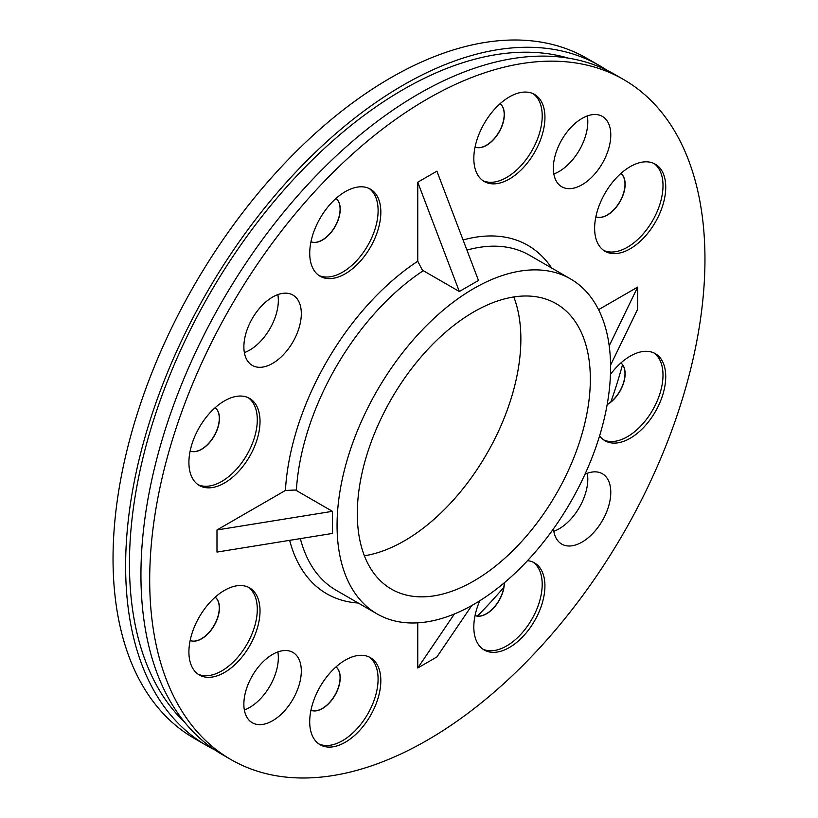 <?xml version="1.0" encoding="UTF-8"?>
<svg xmlns="http://www.w3.org/2000/svg" width="818" height="818" viewBox="0 0 818 818"><rect width="100%" height="100%" fill="white"/><g stroke="black" fill="none" stroke-linecap="round" stroke-linejoin="round"><path stroke-width="1.23" d="M345.288 191.647A50.287 29.029 120 0 0 312.435 235.962A50.287 29.029 120 0 0 320.135 276.259A50.287 29.029 120 0 0 345.288 273.764A50.287 29.029 120 0 0 378.131 229.449A50.287 29.029 120 0 0 370.431 189.152A50.287 29.029 120 0 0 345.288 191.647M318.805 275.4A50.287 29.029 120 0 0 342.548 272.189A50.287 29.029 120 0 0 375.022 229.122A50.287 29.029 120 0 0 369.02 188.426M310.952 241.821A25.143 14.519 120 0 0 322.456 240.052A25.143 14.519 120 0 0 338.58 218.835A25.143 14.519 120 0 0 336.014 198.416A25.143 14.519 120 0 1 338.396 218.876A25.143 14.519 120 0 1 322.302 239.971A25.143 14.519 120 0 1 310.963 241.791M188.907 651.966A50.287 29.029 120 0 0 199.326 674.983A50.287 29.029 120 0 0 238.079 661.517A50.287 29.029 120 0 0 260.022 610.903A50.287 29.029 120 0 0 249.613 587.886A50.287 29.029 120 0 0 210.86 601.363A50.287 29.029 120 0 0 188.907 651.966M197.997 674.134A50.287 29.029 120 0 0 236.228 658.981A50.287 29.029 120 0 0 257.292 609.328A50.287 29.029 120 0 0 248.202 587.16M215.175 597.171A25.143 14.519 120 0 1 219.265 607.907A25.143 14.519 120 0 1 209.05 632.386A25.143 14.519 120 0 1 190.144 640.525A25.143 14.519 120 0 0 209.111 632.57A25.143 14.519 120 0 0 219.418 607.989A25.143 14.519 120 0 0 215.195 597.15M665.75 187.199A50.287 29.029 120 0 0 655.33 164.173A50.287 29.029 120 0 0 616.578 177.649A50.287 29.029 120 0 0 594.625 228.253A50.287 29.029 120 0 0 605.044 251.279A50.287 29.029 120 0 0 643.797 237.803A50.287 29.029 120 0 0 665.75 187.199M603.715 250.42A50.287 29.029 120 0 0 641.946 235.267A50.287 29.029 120 0 0 663.009 185.614A50.287 29.029 120 0 0 653.93 163.447M620.893 173.457A25.143 14.519 120 0 1 624.993 184.193A25.143 14.519 120 0 1 614.768 208.672A25.143 14.519 120 0 1 595.862 216.811A25.143 14.519 120 0 0 614.829 208.856A25.143 14.519 120 0 0 625.136 184.275A25.143 14.519 120 0 0 620.913 173.436M224.469 400.881A50.287 29.029 120 0 0 191.617 445.196A50.287 29.029 120 0 0 199.326 485.493A50.287 29.029 120 0 0 224.469 483.009A50.287 29.029 120 0 0 257.322 438.693A50.287 29.029 120 0 0 249.613 398.397A50.287 29.029 120 0 0 224.469 400.881M197.997 484.645A50.287 29.029 120 0 0 221.739 481.424A50.287 29.029 120 0 0 254.204 438.356A50.287 29.029 120 0 0 248.212 397.671M190.144 451.055A25.143 14.519 120 0 0 201.637 449.297A25.143 14.519 120 0 0 217.772 428.08A25.143 14.519 120 0 0 215.206 407.661A25.143 14.519 120 0 1 217.588 428.121A25.143 14.519 120 0 1 201.494 449.205A25.143 14.519 120 0 1 190.144 451.035M309.705 721.721A50.287 29.029 120 0 0 320.124 744.748A50.287 29.029 120 0 0 358.877 731.272A50.287 29.029 120 0 0 380.83 680.668A50.287 29.029 120 0 0 370.411 657.641A50.287 29.029 120 0 0 331.658 671.118A50.287 29.029 120 0 0 309.705 721.721M318.795 743.889A50.287 29.029 120 0 0 357.026 728.736A50.287 29.029 120 0 0 378.09 679.083A50.287 29.029 120 0 0 369.01 656.915M310.942 710.31A25.143 14.519 120 0 0 329.91 702.325A25.143 14.519 120 0 0 340.216 677.744A25.143 14.519 120 0 0 335.993 666.905A25.143 14.519 120 0 1 340.073 677.662A25.143 14.519 120 0 1 329.848 702.141A25.143 14.519 120 0 1 310.942 710.28M544.941 117.434A50.287 29.029 120 0 0 534.532 94.418A50.287 29.029 120 0 0 495.78 107.894A50.287 29.029 120 0 0 473.826 158.498A50.287 29.029 120 0 0 484.246 181.514A50.287 29.029 120 0 0 522.988 168.048A50.287 29.029 120 0 0 544.941 117.434M482.906 180.666A50.287 29.029 120 0 0 521.148 165.512A50.287 29.029 120 0 0 542.211 115.859A50.287 29.029 120 0 0 533.121 93.692M475.053 147.087A25.143 14.519 120 0 0 494.031 139.101A25.143 14.519 120 0 0 504.338 114.52A25.143 14.519 120 0 0 500.115 103.681A25.143 14.519 120 0 1 504.185 114.438A25.143 14.519 120 0 1 493.97 138.917A25.143 14.519 120 0 1 475.064 147.056M599.604 435.83A50.287 29.029 120 0 0 605.034 440.769A50.287 29.029 120 0 0 630.177 438.274A50.287 29.029 120 0 0 663.03 393.959A50.287 29.029 120 0 0 655.32 353.662A50.287 29.029 120 0 0 630.177 356.157A50.287 29.029 120 0 0 610.463 374.439M603.704 439.91A50.287 29.029 120 0 0 627.447 436.7A50.287 29.029 120 0 0 659.911 393.632A50.287 29.029 120 0 0 653.919 352.947M607.14 404.685A25.143 14.519 120 0 0 607.345 404.562A25.143 14.519 120 0 0 623.48 383.345A25.143 14.519 120 0 0 620.913 362.926A25.143 14.519 120 0 1 623.296 383.397A25.143 14.519 120 0 1 607.201 404.481A25.143 14.519 120 0 1 607.181 404.501M479.788 600.76A50.287 29.029 120 0 0 484.225 650.003A50.287 29.029 120 0 0 509.369 647.519A50.287 29.029 120 0 0 542.222 603.203A50.287 29.029 120 0 0 534.512 562.907A50.287 29.029 120 0 0 527.518 560.667M482.896 649.155A50.287 29.029 120 0 0 506.639 645.934A50.287 29.029 120 0 0 539.103 602.866A50.287 29.029 120 0 0 533.111 562.181M475.043 615.576A25.143 14.519 120 0 0 486.536 613.807A25.143 14.519 120 0 0 504.317 582.774M214.756 749.871A392.63 226.688 -60 0 1 206.944 745.709A392.63 226.688 -60 0 1 146.759 431.086A392.63 226.688 -60 0 1 403.254 85.103A392.63 226.688 -60 0 1 599.574 65.655A392.63 226.688 -60 0 1 607.079 70.338M599.574 65.655L586.987 58.395A392.63 226.688 120 0 0 390.677 77.833A392.63 226.688 120 0 0 134.172 423.826A392.63 226.688 120 0 0 194.357 738.45L206.944 745.709M427.323 98.998A392.63 226.688 120 0 0 170.829 444.992A392.63 226.688 120 0 0 231.013 759.605A392.63 226.688 120 0 0 427.323 740.167A392.63 226.688 120 0 0 683.828 394.174A392.63 226.688 120 0 0 623.643 79.55A392.63 226.688 120 0 0 427.323 98.998M231.013 759.605L222.261 754.554A392.63 226.688 -60 0 1 162.076 439.931A392.63 226.688 -60 0 1 418.571 93.947A392.63 226.688 -60 0 1 614.891 74.499L623.643 79.55M473.826 288.509A193.416 111.667 120 0 0 347.476 458.939A193.416 111.667 120 0 0 377.118 613.929A193.416 111.667 120 0 0 473.826 604.349A193.416 111.667 120 0 0 600.177 433.908A193.416 111.667 120 0 0 570.535 278.928A193.416 111.667 120 0 0 473.826 288.509M460.258 290.973L478.479 280.451L436.904 171.167L417.753 182.22L417.753 261.239L422.405 270.185L459.327 291.505L460.258 290.973M216.985 529.962L216.985 552.078L332.415 533.438L332.415 511.332L216.985 529.962L285.41 490.463A201.146 116.136 -60 0 1 417.753 261.239M244.367 352.609A40.614 23.446 120 0 0 249.623 350.135A40.614 23.446 120 0 0 277.854 294.603M272.599 297.077A40.614 23.446 120 0 0 246.065 332.865A40.614 23.446 120 0 0 252.292 365.411A40.614 23.446 120 0 0 272.599 363.396A40.614 23.446 120 0 0 299.132 327.609A40.614 23.446 120 0 0 292.905 295.063A40.614 23.446 120 0 0 272.599 297.077M244.357 709.952A40.614 23.446 120 0 0 278.335 657.733A40.614 23.446 120 0 0 277.854 651.936M243.866 704.165A40.614 23.446 120 0 0 252.281 722.754A40.614 23.446 120 0 0 283.58 711.875A40.614 23.446 120 0 0 301.31 670.995A40.614 23.446 120 0 0 292.895 652.406A40.614 23.446 120 0 0 261.596 663.286A40.614 23.446 120 0 0 243.866 704.165M610.78 135.001A40.614 23.446 120 0 0 602.375 116.401A40.614 23.446 120 0 0 571.066 127.291A40.614 23.446 120 0 0 553.346 168.16A40.614 23.446 120 0 0 561.751 186.76A40.614 23.446 120 0 0 593.05 175.88A40.614 23.446 120 0 0 610.78 135.001M553.827 173.958A40.614 23.446 120 0 0 587.805 121.739A40.614 23.446 120 0 0 587.324 115.941M553.817 531.301A40.614 23.446 120 0 0 559.072 528.827A40.614 23.446 120 0 0 579.379 507.385A40.614 23.446 120 0 0 587.314 473.285M553.479 528.806A40.614 23.446 120 0 0 561.741 544.103A40.614 23.446 120 0 0 582.048 542.089A40.614 23.446 120 0 0 608.592 506.301A40.614 23.446 120 0 0 602.365 473.745A40.614 23.446 120 0 0 584.993 474.236M475.043 615.545A25.143 14.519 120 0 0 486.393 613.725A25.143 14.519 120 0 0 504.174 582.897M473.826 580.974A164.786 95.144 120 0 0 581.475 435.759A164.786 95.144 120 0 0 556.22 303.713A164.786 95.144 120 0 0 473.826 311.873A164.786 95.144 120 0 0 366.178 457.088A164.786 95.144 120 0 0 391.433 589.134A164.786 95.144 120 0 0 473.826 580.974M364.378 555.78A164.786 95.144 120 0 0 404.348 540.862A164.786 95.144 120 0 0 513.796 296.965M622.529 364.695A350.084 202.118 -60 0 1 610.852 401.945M503.796 587.355A350.084 202.118 -60 0 1 477.375 616.087M471.802 605.504L436.904 656.936L417.753 667.989L417.753 622.835M609.205 345.85L637.672 287.087L598.571 309.664M637.672 287.087L637.672 309.194L610.576 365.135M459.327 291.505L417.753 182.22M285.41 490.463L295.482 490.013L332.415 511.332M454.419 613.96L417.753 667.989M184.704 722.314A387.211 223.559 -60 0 1 158.181 406.209A387.211 223.559 -60 0 1 403.254 89.52A387.211 223.559 -60 0 1 568.193 58.098M423.284 270.697A193.416 111.667 120 0 0 296.361 490.524M300.359 538.612A193.416 111.667 120 0 0 336.096 590.238L377.118 613.929M358.243 603.03A201.146 116.136 -60 0 1 289.654 540.34M463.08 239.971A201.146 116.136 -60 0 1 551.659 268.028M570.535 278.928L529.502 255.236A193.416 111.667 120 0 0 466.935 250.103"/></g></svg>
